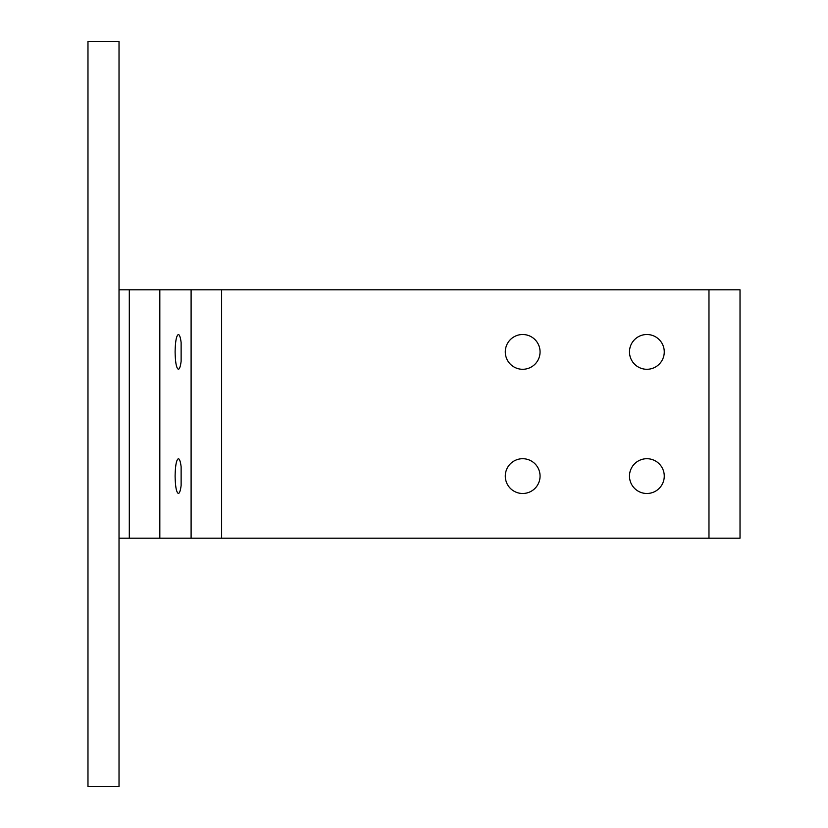 <?xml version="1.0" encoding="UTF-8"?>
<svg xmlns="http://www.w3.org/2000/svg" width="828" height="828" viewBox="0 0 828 828"><rect width="100%" height="100%" fill="white"/><g stroke="black" fill="none" stroke-linecap="round" stroke-linejoin="round"><path stroke-width="1.24" d="M740.025 538.2L740.025 289.8L740.025 538.2L119.025 538.2M646.875 493.488A17.388 17.388 0 0 1 629.487 476.1A17.388 17.388 0 0 1 646.875 458.712A17.388 17.388 0 0 1 664.263 476.1A17.388 17.388 0 0 1 646.875 493.488M646.875 369.288A17.388 17.388 0 0 1 629.487 351.9A17.388 17.388 0 0 1 646.875 334.512A17.388 17.388 0 0 1 664.263 351.9A17.388 17.388 0 0 1 646.875 369.288M175.112 476.1C175.308 465.564 176.395 459.768 178.382 458.712C179.552 458.909 180.463 461.569 181.125 466.713L181.125 485.487C180.463 490.631 179.552 493.291 178.382 493.488C176.395 492.432 175.308 486.636 175.112 476.1M175.112 351.9C175.308 341.364 176.395 335.568 178.382 334.512C179.552 334.709 180.463 337.369 181.125 342.513L181.125 361.287C180.463 366.431 179.552 369.091 178.382 369.288C176.395 368.232 175.308 362.436 175.112 351.9M540.063 351.9A17.388 17.388 0 0 1 522.675 369.288A17.388 17.388 0 0 1 505.287 351.9A17.388 17.388 0 0 1 522.675 334.512A17.388 17.388 0 0 1 540.063 351.9M540.063 476.1A17.388 17.388 0 0 1 522.675 493.488A17.388 17.388 0 0 1 505.287 476.1A17.388 17.388 0 0 1 522.675 458.712A17.388 17.388 0 0 1 540.063 476.1M119.025 289.8L740.025 289.8M87.975 41.4L119.025 41.4L119.025 786.6L87.975 786.6L87.975 41.4M708.975 289.8L708.975 538.2M159.825 289.8L159.825 538.2M129.303 289.8L129.303 538.2M191.102 289.8L191.102 538.2M221.625 289.8L221.625 538.2"/></g></svg>
